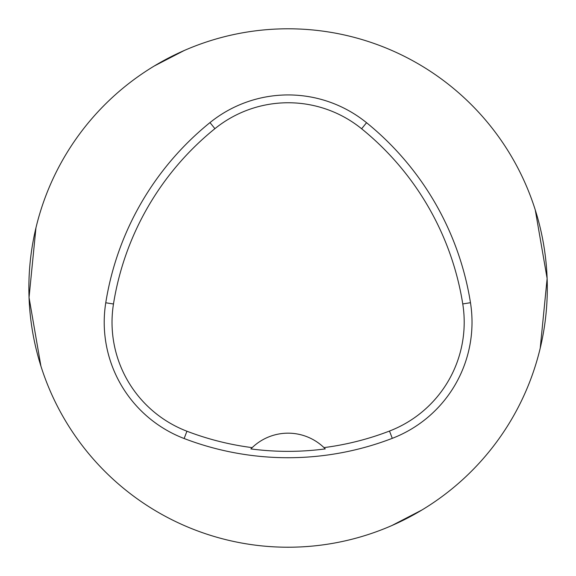 <?xml version="1.0" encoding="UTF-8"?>
<svg xmlns="http://www.w3.org/2000/svg" width="576" height="576" viewBox="0 0 576 576"><rect width="100%" height="100%" fill="white"/><g stroke="black" fill="none" stroke-linecap="round" stroke-linejoin="round"><path stroke-width="0.86" d="M391.867 525.542L421.92 509.998M540.23 348.142A259.214 259.214 0 0 1 28.872 288.007A259.214 259.214 0 0 1 318.362 30.564A259.214 259.214 0 0 1 540.23 348.142L547.128 278.503L535.262 209.93M184.306 50.465L154.224 66.024M35.942 227.866L29.045 297.511L40.91 366.077M105.761 302.774A290.326 290.326 0 0 1 209.995 122.587A124.423 124.423 0 0 1 366.545 122.702A290.326 290.326 0 0 1 470.477 302.71A124.423 124.423 0 0 1 392.292 438.336A290.326 290.326 0 0 1 184.133 438.516A124.423 124.423 0 0 1 105.761 302.774L113.479 303.998A282.506 282.506 0 0 1 214.906 128.671A116.611 116.611 0 0 1 361.627 128.772A282.506 282.506 0 0 1 462.758 303.934A116.611 116.611 0 0 1 389.484 431.05A282.506 282.506 0 0 1 323.986 447.61L325.282 448.898A51.84 51.84 0 0 0 324.187 447.804M113.479 303.998A116.611 116.611 0 0 0 186.934 431.222A282.506 282.506 0 0 0 252.166 447.631L250.87 448.92A283.954 283.954 0 0 0 325.282 448.898M252.166 447.631A51.84 51.84 0 0 1 323.986 447.61M251.957 447.826A51.84 51.84 0 0 0 250.87 448.92M214.906 128.671L209.995 122.587M361.627 128.772L366.545 122.702M462.758 303.934L470.477 302.71M389.484 431.05L392.292 438.336M186.934 431.222L184.133 438.516"/></g></svg>
